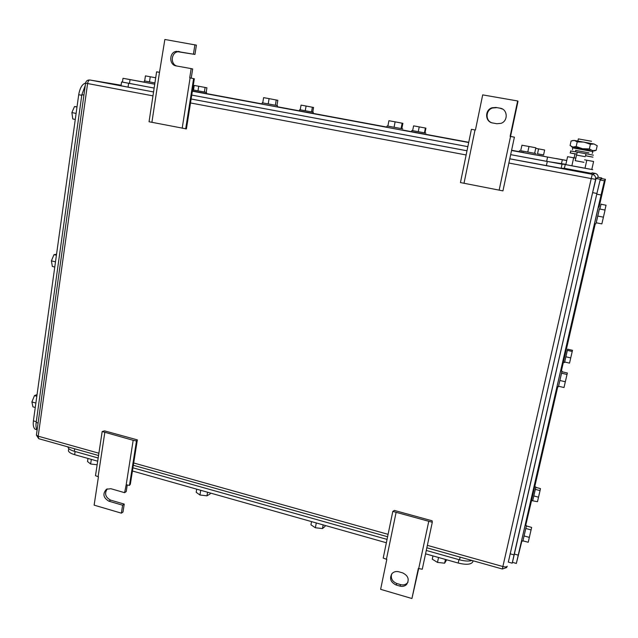 <?xml version="1.0" encoding="UTF-8"?>
<svg xmlns="http://www.w3.org/2000/svg" width="638" height="638" viewBox="0 0 638 638"><rect width="100%" height="100%" fill="white"/><g stroke="black" fill="none" stroke-linecap="round" stroke-linejoin="round"><path stroke-width="0.96" d="M392.809 511.405L432.293 522.259L432.133 520.799L394.348 510.424L392.809 511.405L383.207 558.075L386.811 559.406L380.631 589.329L411.933 598.524L418.695 568.538M428.712 521.541L418.719 568.546L422.268 569.255L432.293 522.259M411.933 598.524L418.329 568.434L418.719 568.546M396.062 512.569L386.421 559.295M399.859 586.091L396.094 584.99C390.432 582.135 389.14 578.259 392.203 573.355C394.021 571.656 396.238 571.13 398.862 571.792L402.634 572.884C408.264 575.683 409.604 579.543 406.637 584.448C404.803 586.226 402.546 586.777 399.859 586.091L400.616 584.623L396.86 583.531L396.094 584.99M391.644 574.009C390.6 578.451 392.338 581.625 396.86 583.531M400.616 584.623C403.288 585.301 405.537 584.751 407.363 582.98L407.977 582.215M510.536 136.444L518.016 101.227L517.649 100.971L510.129 136.373L514.395 137.162L502.943 190.874L460.453 182.572L471.41 129.307L475.007 129.961L464.001 183.297M517.649 100.971L482.695 94.879L475.438 130.032L475.007 129.961M499.147 190.164L510.56 136.452M495.933 107.463L500.12 108.197C507.712 109.154 508.39 120.989 501.005 123.349L496.858 123.732L492.688 122.974C485.008 121.986 484.497 109.935 492.058 107.766L495.933 107.463L500.12 108.197M502.529 109.066L500.551 108.428M496.38 107.694L492.52 107.989C485.757 109.943 485.151 120.438 491.659 122.719M102.176 431.527L133.175 440.3L136.476 440.954L137.345 439.877L104.504 430.857L102.176 431.527L95.493 475.685L98.435 476.809L94.129 505.152L121.379 513.159L122.624 505.208L124.243 504.1L122.99 512.027L121.379 513.159M133.175 440.3L126.196 484.76L129.466 485.414L130.351 484.194L137.345 439.877M136.476 440.954L129.466 485.414M127.249 484.976L126.204 491.603L124.593 492.672L126.196 484.76M104.807 432.5L98.1 476.714M107.256 488.844C104.265 493.517 105.374 497.281 110.589 500.12L124.243 504.1M124.593 492.672L110.86 488.708L106.45 489.242C102.423 493.812 103.244 497.8 108.931 501.213L122.624 505.208M191.225 78.131L192.668 68.96L191.169 68.609L189.717 77.852L194.327 78.745L186.416 128.9L149.053 121.762L156.605 71.815L159.492 72.333L151.9 122.344M176.75 66.009C170.163 64.071 171.167 52.404 178.002 51.758L194.949 54.429L196.408 45.146L164.859 39.476L159.492 72.333M182.189 128.262L190.092 77.924M185.674 128.916L193.609 78.578M194.949 54.429L176.447 51.343C169.054 52.061 168.815 64.972 176.16 65.905L191.169 68.609M194.917 44.716L193.458 54.031M425.562 553.824L458.18 563.043C466.083 564.949 470.932 564.598 472.718 561.99L473.141 560.794M68.76 448.57L68.425 450.875C68.944 452.334 71.017 453.602 74.638 454.671L97.686 461.186M132.433 471.004L386.365 542.755M68.425 450.875L68.593 449.694M311.543 521.613L310.929 524.803L315.371 527.762L322.461 528.567L325.029 526.406L325.205 525.473M315.371 527.762L316.257 523.168M322.461 528.567L323.171 524.899M314.239 522.37L319.813 523.95M196.719 489.163L196.185 492.289L199.933 495.008L206.967 495.822L210.173 493.924L210.333 493.015M199.933 495.008L200.699 490.51M206.967 495.822L207.581 492.233M198.817 489.761L204.096 491.252M432.971 555.921L432.269 559.183L437.485 562.413L444.622 563.195L446.672 559.789M437.485 562.413L438.497 557.716M444.622 563.195L445.436 559.446M436.336 556.87L442.238 558.537M87.98 458.443L87.526 461.497L90.636 463.993L97.143 464.767M90.636 463.993L91.298 459.591M89.543 458.881L94.544 460.293M471.992 560.475C468.906 561.416 464.751 561.201 459.527 559.821L426.28 550.45M74.678 448.793L74.311 451.289L98.164 458.012M132.943 467.806L387.051 539.397M74.311 451.289C70.69 450.221 68.617 448.961 68.091 447.517L68.043 446.927M36.709 429.645L35.17 429.222C33.487 427.891 32.905 425.107 33.407 420.881L78.705 94.711C79.925 87.916 82.222 84.025 85.604 83.052M56.551 254.259L53.991 254.658L51.391 260.862L52.356 266.469L54.772 267.043M53.991 254.658L56.415 255.224M51.391 260.862L55.498 261.827M77.023 106.825L74.494 106.538L71.879 112.583L72.78 118.963L75.268 119.458M74.494 106.538L76.999 107.032M71.879 112.583L76.105 113.412M37.06 394.587L34.476 395.6L31.9 401.956L32.921 406.853L35.265 407.491M34.476 395.6L36.829 396.238M31.9 401.956L35.888 403.041M37.116 429.988C36.047 428.345 35.728 425.841 36.167 422.452L81.855 94.687L85.269 85.46M518.2 555.14L514.236 554.039L512.402 562.333L516.333 563.434L601.052 194.973L604.401 180.769L605.43 179.318L600.119 202.661M595.254 223.81L566.592 348.34M563.378 362.296L561.376 370.989M557.771 386.644L534.732 486.73M531.566 500.503L525.704 525.449M516.333 563.434L521.908 540.888M514.236 554.039L596.753 194.151L601.052 194.973M605.43 179.318L601.642 178.608L600.143 179.972L596.753 194.151M567.023 374.466L567.357 372.999L561.911 371.723L561.536 373.182L567.023 374.466L564 387.529L558.529 386.237L561.536 373.182M565.34 381.771L559.845 380.479M558.553 386.245L561.911 371.723M558.409 386.795L557.046 386.469L560.658 370.83L562.03 371.141M531.071 529.907L531.645 527.403L526.382 525.983L525.776 528.471L531.071 529.907L528.208 542.268L522.929 540.833L525.776 528.471M529.349 537.379L524.037 535.936M522.945 540.833L526.39 525.983M521.549 540.793L525.146 525.297L526.454 525.648M540.043 490.598L540.498 488.612L535.8 487.384L535.314 489.362L540.043 490.598L537.475 501.707L532.682 500.798L535.8 487.384M538.528 497.177L533.791 495.933L532.754 500.463M533.791 495.933L535.314 489.362M531.51 500.495L534.7 486.722L535.872 487.025M572.222 351.458L572.485 350.302L567.637 349.193L567.341 350.35L572.222 351.458L569.527 363.126L564.654 362.001L567.341 350.35M570.739 357.902L565.85 356.778M564.678 362.009L567.637 349.193M563.33 362.288L566.552 348.332M564.542 362.551L563.314 362.28M606.052 205.221L601.004 204.24L606.052 205.221L605.007 209.735M601.092 204.001L599.951 208.746L601.004 204.24M600.071 202.653L598.97 207.27M605.055 210.061L599.361 208.953L605.055 210.061L601.857 223.898L596.179 222.766L599.361 208.953M603.412 217.167L597.71 216.051M596.211 222.774L599.473 208.65M598.316 207.143L594.56 223.491M508.326 562.102L592.606 192.644L596.044 178.481L598.005 177.268L601.786 177.986L600.294 179.278L596.905 193.466L512.458 562.349M601.682 178.616L601.786 177.986M122.44 82.079L154.149 88.068L122.44 82.111L122.998 78.299L144.156 82.135M122.998 78.299L154.731 84.2M566.735 160.545L511.556 150.488M468.691 142.521L192.365 91.194M566.751 160.497L556.137 158.519M192.397 90.971L206.449 93.587M206.377 93.563L262.051 103.906M277.259 106.729L299.501 110.86M313.083 113.381L386.772 127.066M402.562 130L411.542 131.683M419.214 126.882L418.265 131.691L412.65 130.654L413.591 125.853L419.214 126.882L425.402 128.039L424.453 132.84L425.889 133.103L411.869 130.503L411.638 131.699L468.739 142.29M511.604 150.249L523.806 152.514M547.556 157.171L546.638 161.358L565.89 164.341M546.638 161.358L510.671 154.643L562.046 164.165L565.874 164.413M467.845 146.644L191.751 95.086L467.845 146.652M276.932 105.525L277.833 100.31L269.092 98.635L263.614 97.646L262.728 102.901L277.45 105.629L262.728 102.893M276.238 99.975L275.329 105.238M269.092 98.635L268.191 103.914M277.45 105.629L277.227 106.929L262.011 104.114L262.234 102.806M401.836 128.693L402.881 123.333L395.113 121.842L388.909 120.718L387.872 126.109L402.785 128.868L387.872 126.101M402.131 123.158L401.087 128.557M395.113 121.842L394.069 127.257M402.522 130.208L386.843 127.297M425.402 128.039L425.921 128.166L424.972 132.935M418.265 131.691L424.453 132.84M411.869 130.503L412.65 130.646M312.748 112.121L313.577 107.463L306.088 106.036L301.048 105.118L300.227 109.808L313.29 112.224L300.227 109.8M312.381 107.208L311.543 111.905M306.088 106.036L305.251 110.741M313.29 112.224L313.067 113.389L299.493 110.876L299.7 109.704M206.194 92.366L206.919 87.805L198.721 86.25L194.223 85.436L193.505 90.014L206.56 92.43L193.505 90.014M205.101 87.446L204.367 92.032M198.721 86.25L197.995 90.851M155.704 77.772L145.432 75.882L144.667 81.002L154.93 82.908L144.667 81.002M150.249 76.751L149.475 81.895M154.739 84.192L144.148 82.222L144.34 80.946M521.956 145.217L520.664 150.727L521.956 145.217L528.982 146.493L535.848 147.777L534.644 153.319L535.92 153.559L520.664 150.727M528.982 146.493L527.778 152.051L534.644 153.319M527.778 152.051L520.768 150.751M535.625 154.938L519.252 151.9L519.547 150.52M538.584 148.877L537.507 153.806L543.576 154.93L544.653 150.01L535.721 148.359M537.507 153.806L543.576 154.922M544.413 156.358L535.665 154.739M591.849 173.44L564.136 168.265L561.129 168.304L562.046 164.165M509.786 158.806L561.129 168.304M466.992 150.767L191.137 98.986M121.116 85.221L89.934 80.005L153.559 91.952L128.047 87.143L128.613 83.299M121.037 85.739L128.047 87.143M591.514 141.269L578.363 138.917M589.504 150.137L576.361 147.825M573.666 157.785L571.871 165.824L565.826 164.636L567.597 156.685L575.803 158.184M584.575 159.803L593.611 161.494L591.793 169.485L592.71 169.652L565.244 164.548L564.399 168.328M571.871 165.824L584.982 168.273L586.808 160.218M584.982 168.273L591.793 169.485M564.925 164.468L565.834 164.612M589.711 150.273L572.892 147.035C571.042 146.74 571.177 146.812 573.307 147.242L575.97 147.761M572.557 140.527L574.367 140.448L571.098 140.99L570.077 145.552L572.892 147.035L576.194 146.525L577.223 141.907L574.367 140.448L594.05 144.005L590.405 144.292L584.033 142.091L577.223 141.907M594.847 150.704L596.155 150.305L597.2 145.719L594.05 144.005M590.405 144.292L589.36 148.925L582.542 148.726L576.194 146.525M596.155 150.305L592.55 150.624L589.36 148.925M593.396 155.17L585.979 153.726L585.524 155.712L592.949 157.139L588.108 156.302M570.508 150.967L577.27 152.123L576.824 154.109L570.069 152.929L574.846 153.862M576.824 154.109L574.854 153.822M588.116 156.262L585.517 155.736M585.979 153.726L585.524 155.712M585.955 153.758L577.262 152.163M583.953 162.307L575.237 160.688L576.497 155.082L585.221 156.685M588.898 152.825L575.628 150.393M572.573 147.857L593.021 151.589L592.216 153.383M590.15 150.401L575.659 147.713M110.589 500.12L108.931 501.213M179.94 51.782L178.401 51.367M191.129 99.002L466.992 150.791M509.778 158.822L592.271 174.31L595.174 173.4L591.992 172.802M508.885 163.033L591.227 178.576L592.271 174.31C594.823 175.059 595.94 176.734 595.621 179.35L595.812 179.222M595.174 173.4L595.174 173.4C597.184 173.943 598.173 175.243 598.141 177.3M427.364 545.354L502.872 566.536L591.227 178.576L595.621 179.35L508.319 562.094M426.846 547.787L502.345 569.008L506.532 567.605L507.218 566.201C506.747 567.007 505.296 567.118 502.872 566.536L502.369 569.008M85.596 83.115L87.597 83.53L38.184 436.193L36.398 435.116L38.703 438.681L38.184 436.193L98.89 453.219M133.701 462.981L388.095 534.341M98.547 455.508L39.157 438.808M152.968 95.867L87.597 83.53C88.036 81.233 88.81 80.053 89.934 80.005L88.881 79.997C87.023 80.244 85.923 81.289 85.596 83.131L36.446 434.789M190.507 102.949L466.131 154.97M472.718 561.99L472.989 560.754M458.929 559.654L458.18 563.043M74.638 454.671L75.109 451.513M460.118 557.134L459.527 559.821M36.27 421.67L33.407 420.881M78.705 94.711L81.768 95.301M38.097 422.986L36.167 422.452M83.921 95.086L81.855 94.687M604.401 180.769L600.143 179.972M592.606 192.644L596.905 193.466M596.044 178.481L600.294 179.278M510.081 553.792L514.037 554.893M129.466 83.458L130.032 79.614M561.384 164.038L562.301 159.891M546.375 165.673L547.3 161.486M407.363 582.98L406.637 584.448M492.52 107.989L492.058 107.766M178.002 51.758L176.447 51.343M133.334 465.285L387.593 536.749M68.17 446.967L68.091 447.517M36.94 429.717L35.17 429.222M522.857 541.144L521.541 540.785M532.682 500.798L531.502 500.487M595.956 223.771L594.544 223.491M508.279 562.086L512.202 563.179M387.099 125.957L386.843 127.305M206.56 92.438L206.377 93.571M193.147 89.95L192.963 91.09M121.029 85.771L121.587 81.959M578.371 138.861L577.892 141.014M575.811 150.289L575.476 151.804M575.021 153.822L574.112 157.865M594.106 150.959L595.374 150.52M570.779 150.999L570.34 152.96M572.533 149.731L572.573 147.801"/></g></svg>
